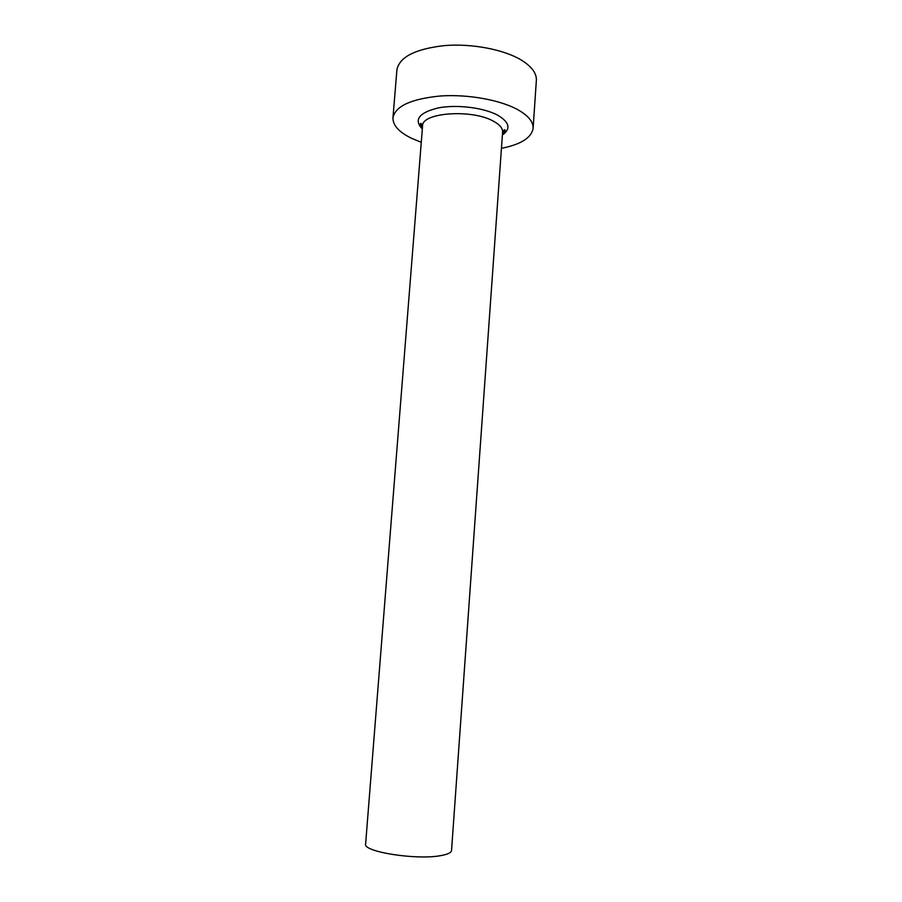 <?xml version="1.0" encoding="UTF-8"?>
<svg xmlns="http://www.w3.org/2000/svg" width="902" height="902" viewBox="0 0 902 902"><rect width="100%" height="100%" fill="white"/><g stroke="black" fill="none" stroke-linecap="round" stroke-linejoin="round"><path stroke-width="1.35" d="M451.541 850.451C451.293 852.661 447.708 854.386 440.774 855.615C416.566 860.328 362.649 851.781 365.614 843.99L422.564 125.976C421.482 112.502 472.411 108.849 493.676 121.342C499.809 124.724 502.775 128.276 502.606 131.996L451.541 850.451M501.444 148.323C520.973 144.421 531.526 137.758 533.105 128.343C533.443 122.007 528.516 115.884 518.323 109.988C500.745 100.032 468.172 94.067 440.458 95.984C411.12 98.87 395.279 106.143 392.956 117.801C392.787 125.322 399.011 132.166 411.628 138.333L421.279 142.302M533.105 128.343L536.363 80.357C536.746 73.412 531.876 66.737 521.773 60.344C504.353 49.576 471.983 43.285 444.37 45.596C415.145 48.979 399.327 57.074 396.903 69.871L392.956 117.801M422.328 128.975C413.567 119.729 418.878 112.705 438.282 107.902C456.987 104.282 484.182 107.71 498.028 115.377C509.551 122.356 511.017 128.896 502.391 134.996M422.384 128.309L420.309 124.386C420.569 122.593 421.324 123.123 422.564 125.976M502.437 134.33L505.086 130.756C505.221 129.009 504.398 129.426 502.606 131.996"/></g></svg>
